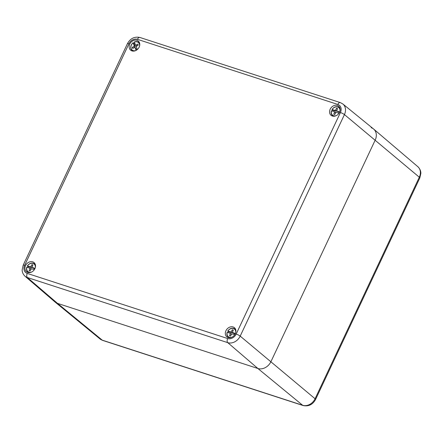 <?xml version="1.0" encoding="UTF-8"?>
<svg xmlns="http://www.w3.org/2000/svg" width="443" height="443" viewBox="0 0 443 443"><rect width="100%" height="100%" fill="white"/><g stroke="black" fill="none" stroke-linecap="round" stroke-linejoin="round"><path stroke-width="0.66" d="M371.195 127.7A10.826 8.749 129.9 0 1 373.659 129.068A10.826 8.749 129.9 0 1 375.193 140.104L270.95 361.632L375.193 140.104A10.826 8.749 -50.1 0 0 373.538 128.968L342.865 103.989L340.29 102.588L139.899 37.461A3.245 1.822 -72 0 0 137.424 39.322L337.821 104.448A3.245 1.822 -72 0 1 340.29 102.588M419.814 177.948A4.33 0.786 -154.8 0 0 419.316 177.217A10.305 8.328 129.9 0 0 417.86 166.712C421 169.78 420.872 172.82 420.85 173.44L419.814 177.948L315.571 399.475C312.714 404.647 308.555 406.668 303.106 405.539A4.33 2.425 -72 0 1 302.641 405.279L257.887 368.493A10.826 8.749 -50.1 0 0 270.95 361.632A10.826 8.749 129.9 0 1 257.887 368.493L227.757 342.649A3.245 1.822 -72 0 1 227.663 338.541A7.06 5.704 -50.1 0 0 236.18 334.066A3.245 0.593 25.2 0 1 240.195 336.115L315.073 398.75L419.316 177.217L344.438 114.587L240.195 336.115A10.311 8.328 -50.1 0 1 227.757 342.649L27.366 277.528A10.311 8.328 129.9 0 1 25.002 276.205L55.01 301.982A10.826 8.749 129.9 0 0 57.496 303.366L257.887 368.493L57.496 303.366L27.366 277.528A3.245 1.822 -72 0 1 27.267 273.42A7.06 5.704 129.9 0 1 24.664 265.329A3.245 0.593 25.2 0 0 23.191 265.174L127.434 43.647A3.245 0.593 25.2 0 1 128.907 43.802A7.06 5.704 129.9 0 1 137.424 39.322M129.777 44.084A5.953 4.812 129.9 0 1 138.509 41.243A5.953 4.812 129.9 0 1 138.161 48.691A5.953 4.812 129.9 0 1 130.884 50.358A5.953 4.812 129.9 0 1 129.777 44.084M330.173 109.205A5.953 4.812 129.9 0 1 338.906 106.364A5.953 4.812 129.9 0 1 338.552 113.818A5.953 4.812 129.9 0 1 331.281 115.485A5.953 4.812 129.9 0 1 330.173 109.205M225.93 330.738A5.953 4.812 129.9 0 1 234.663 327.892A5.953 4.812 129.9 0 1 234.308 335.345A5.953 4.812 129.9 0 1 227.037 337.012A5.953 4.812 129.9 0 1 225.93 330.738M25.533 265.612A5.953 4.812 129.9 0 1 34.266 262.771A5.953 4.812 129.9 0 1 33.917 270.224A5.953 4.812 129.9 0 1 26.641 271.886A5.953 4.812 129.9 0 1 25.533 265.612M137.297 49.566L136.167 46.493L138.26 45.108L137.856 44.09L135.669 45.241L134.34 42.135A4.884 3.948 129.9 0 1 139.539 46.127M139.733 43.774A5.205 4.208 129.9 0 0 138.493 42.201A5.205 4.208 129.9 0 0 134.373 41.996L134.34 42.135M133.133 48.176L135.22 46.77L133.913 43.242A5.294 4.275 129.9 0 1 134.484 42.86A5.294 4.275 129.9 0 1 134.6 42.794M133.913 43.242L133.16 42.833L134.34 46.033L132.247 47.418L132.651 48.431L134.833 47.279L136.156 50.358M136.627 50.07L135.42 48.503M136.3 49.239L134.833 47.279M133.127 48.154L132.247 47.418M135.22 46.77L134.34 46.033M134.794 45.452L133.913 44.715M138.249 45.086L136.549 45.978L135.669 45.241M99.996 338.928L102.71 340.412A4.33 2.425 -72 0 1 102.244 340.158A10.305 8.328 -50.1 0 1 99.996 338.928L55.131 302.082A10.826 8.749 -50.1 0 0 57.496 303.366L102.244 340.158L302.641 405.279A10.305 8.328 129.9 0 0 315.073 398.75A4.33 0.786 -154.8 0 1 315.571 399.475M27.411 265.905A5.205 4.208 129.9 0 1 34.249 263.729C31.713 262.444 29.415 263.17 27.355 265.905L28.053 266.559L30.279 267.284L29.399 266.542L27.499 265.927A4.884 3.948 129.9 0 1 32.727 263.358A4.884 3.948 129.9 0 1 35.296 267.655M27.616 267.411A5.294 4.275 129.9 0 1 27.721 267.173A5.294 4.275 129.9 0 1 28.053 266.559M31.63 272.035A4.884 3.948 129.9 0 1 26.907 267.179L30.046 268.297L29.094 270.612L30.113 270.944L31.303 268.702L34.377 269.61M35.041 268.38L31.974 267.284L32.926 264.969L31.902 264.637L30.717 266.874L29.399 266.542M26.907 267.179L26.79 267.212A5.205 4.208 129.9 0 0 27.582 271.697L28.49 272.606M30.224 270.739L30.927 269.034L30.046 268.297M30.279 267.284L31.597 267.611L30.717 266.874M31.597 267.611L32.677 265.579M32.765 265.363L31.902 264.637M33.208 267.782L34.089 268.519L31.974 267.284M34.089 268.519L34.864 268.774M332.134 109.526L332.687 110.152L334.914 110.877L334.033 110.141L332.134 109.526A4.884 3.948 129.9 0 1 337.367 106.951A4.884 3.948 129.9 0 1 339.931 111.248M332.25 111.005A5.294 4.275 129.9 0 1 332.355 110.767A5.294 4.275 129.9 0 1 332.687 110.152M336.27 115.629A4.884 3.948 129.9 0 1 331.547 110.778L334.681 111.891L333.729 114.205L334.753 114.538L335.938 112.3L339.017 113.203M339.676 111.974L336.608 110.883L337.56 108.568L336.542 108.236L335.351 110.473L334.033 110.141M331.547 110.778L331.425 110.805A5.205 4.208 129.9 0 0 332.222 115.291L333.13 116.199M334.858 114.333L335.567 112.627L334.681 111.891M334.914 110.877L336.231 111.21L335.351 110.473M336.231 111.21L337.311 109.172M337.4 108.956L336.542 108.236M337.848 111.381L338.729 112.118L336.608 110.883M338.729 112.118L339.499 112.367M227.89 331.054L228.444 331.685L230.67 332.405L229.79 331.669L227.89 331.054A4.884 3.948 129.9 0 1 233.123 328.485A4.884 3.948 129.9 0 1 235.687 332.782M228.007 332.532A5.294 4.275 129.9 0 1 228.112 332.294A5.294 4.275 129.9 0 1 228.444 331.685M232.027 337.156A4.884 3.948 129.9 0 1 227.303 332.305L230.438 333.418L229.485 335.733L230.51 336.065L231.695 333.828L234.773 334.731M235.432 333.501L232.365 332.411L233.317 330.096L232.298 329.764L231.108 332.001L229.79 331.669M227.303 332.305L227.181 332.339A5.205 4.208 129.9 0 0 227.979 336.824L228.887 337.732M230.615 335.866L231.324 334.155L230.438 333.418M230.67 332.405L231.988 332.737L231.108 332.001M231.988 332.737L233.068 330.705M233.156 330.484L232.298 329.764M233.605 332.909L234.485 333.645L233.245 333.147L232.365 332.411M234.485 333.645L235.255 333.895M342.865 103.989A10.311 8.328 -50.1 0 1 344.438 114.587A3.245 0.593 25.2 0 0 340.423 112.539A7.06 5.704 -50.1 0 0 337.821 104.448M27.267 273.42L227.663 338.541M340.423 112.539L236.18 334.066M128.907 43.802L24.664 265.329M133.598 51.117A5.205 4.208 129.9 0 1 131.826 50.17A5.205 4.208 129.9 0 1 133.133 42.744M135.874 50.508A4.884 3.948 129.9 0 1 131.122 48.553A4.884 3.948 129.9 0 1 133.16 42.833M35.302 264.46L34.249 263.729A5.205 4.208 129.9 0 1 35.49 265.302M29.354 272.644A5.205 4.208 129.9 0 1 27.582 271.697C26.48 270.496 26.203 268.99 26.757 267.173M332.051 109.499A5.205 4.208 129.9 0 1 338.884 107.322A5.205 4.208 129.9 0 1 340.13 108.9M333.989 116.238A5.205 4.208 129.9 0 1 332.222 115.291C331.12 114.095 330.843 112.588 331.392 110.767M227.807 331.032A5.205 4.208 129.9 0 1 234.64 328.856A5.205 4.208 129.9 0 1 235.886 330.428M229.745 337.765A5.205 4.208 129.9 0 1 227.979 336.824C226.877 335.622 226.6 334.116 227.148 332.3M127.434 43.647C130.342 38.419 134.495 36.359 139.899 37.461M25.002 276.205C22.172 273.458 22.144 270.679 22.15 269.97L23.191 265.174M133.133 42.678C130.475 45.197 130.037 47.694 131.826 50.17L132.734 51.078M134.329 41.969C135.879 41.326 137.269 41.404 138.493 42.201L139.545 42.932M417.86 166.712L373.659 129.068M303.106 405.539L102.71 340.412M331.99 109.499C334.05 106.763 336.348 106.043 338.884 107.322L339.942 108.059M227.746 331.026C229.806 328.296 232.104 327.571 234.64 328.856L235.698 329.586"/></g></svg>
